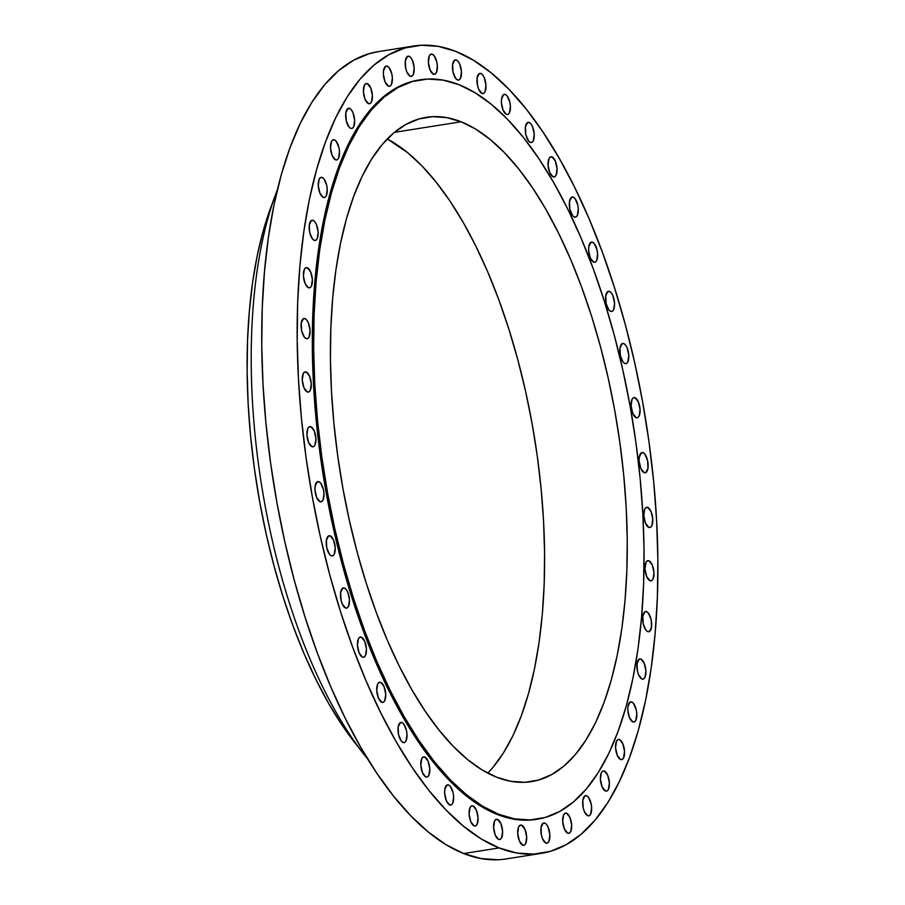 <?xml version="1.0" encoding="UTF-8"?>
<svg xmlns="http://www.w3.org/2000/svg" width="905" height="905" viewBox="0 0 905 905"><rect width="100%" height="100%" fill="white"/><g stroke="black" fill="none" stroke-linecap="round" stroke-linejoin="round"><path stroke-width="1.36" d="M498.632 839.388L500.307 839.308L501.642 837.725L502.58 831.186L500.884 823.618L497.546 819.432A10.238 4.276 -99 0 1 502.479 829.964A10.238 4.276 -99 0 1 499.696 839.523A10.238 4.276 -99 0 1 498.632 839.388L498.632 839.388A10.238 4.276 -99 0 1 493.7 828.856A10.238 4.276 -99 0 1 496.483 819.297A10.238 4.276 -99 0 1 497.546 819.432L495.872 819.511L494.537 821.095L493.61 827.634L495.295 835.202L498.632 839.388M495.521 819.76L497.546 819.432L495.521 819.76M522.728 845.157L524.402 845.078L525.737 843.494L526.665 836.967L524.968 829.387L521.642 825.213A10.238 4.276 -99 0 1 526.574 835.745A10.238 4.276 -99 0 1 523.78 845.293A10.238 4.276 -99 0 1 522.728 845.157L522.728 845.157A10.238 4.276 -99 0 1 517.796 834.625A10.238 4.276 -99 0 1 520.579 825.077A10.238 4.276 -99 0 1 521.642 825.213L519.968 825.292L518.633 826.876L517.694 833.403L519.391 840.983L522.728 845.157M519.617 825.53L521.642 825.213L519.617 825.53M544.821 823.131A10.238 4.276 -99 0 1 549.754 833.663A10.238 4.276 -99 0 1 546.971 843.211A10.238 4.276 -99 0 1 545.907 843.087L547.582 843.008L548.916 841.412L549.855 834.885L548.159 827.317L546.586 824.568L544.821 823.131L543.147 823.211L541.02 827.645L541.428 835.281L542.581 838.901L545.907 843.087A10.238 4.276 -99 0 1 540.975 832.543A10.238 4.276 -99 0 1 543.769 822.996A10.238 4.276 -99 0 1 544.821 823.131L542.796 823.46L544.821 823.131M567.707 833.2L569.381 833.12L570.727 831.537L571.655 825.009L569.958 817.43L566.632 813.256A10.238 4.276 -99 0 1 571.553 823.788A10.238 4.276 -99 0 1 568.77 833.335A10.238 4.276 -99 0 1 567.707 833.2L567.707 833.2A10.238 4.276 -99 0 1 562.786 822.668A10.238 4.276 -99 0 1 565.568 813.12A10.238 4.276 -99 0 1 566.632 813.256L564.958 813.335L563.611 814.919L562.684 821.446L564.381 829.025L567.707 833.2M564.596 813.572L566.632 813.256L564.596 813.572M586.61 795.767A10.238 4.276 -99 0 1 591.531 806.298A10.238 4.276 -99 0 1 588.748 815.858A10.238 4.276 -99 0 1 587.684 815.722L589.359 815.643L590.705 814.059L591.632 807.52L591.089 803.572L588.363 797.215L586.61 795.767L584.935 795.846L582.797 800.28L583.205 807.916L584.358 811.536L587.684 815.722A10.238 4.276 -99 0 1 582.763 805.179A10.238 4.276 -99 0 1 585.546 795.631A10.238 4.276 -99 0 1 586.61 795.767L584.573 796.095L586.61 795.767M605.434 790.981L607.108 790.902L608.443 789.318L609.382 782.791L607.685 775.212L604.359 771.037A10.238 4.276 -99 0 1 609.28 781.569A10.238 4.276 -99 0 1 606.497 791.117A10.238 4.276 -99 0 1 605.434 790.981L605.434 790.981A10.238 4.276 -99 0 1 600.501 780.449A10.238 4.276 -99 0 1 603.296 770.902A10.238 4.276 -99 0 1 604.359 771.037L602.673 771.117L601.339 772.7L600.411 779.228L602.108 786.807L605.434 790.981M602.323 771.354L604.359 771.037L602.323 771.354M620.592 759.51L622.267 759.431L623.602 757.847L624.529 751.308L622.832 743.74L619.506 739.555A10.238 4.276 -99 0 1 624.439 750.087A10.238 4.276 -99 0 1 621.644 759.646A10.238 4.276 -99 0 1 620.592 759.51L620.592 759.51A10.238 4.276 -99 0 1 615.66 748.978A10.238 4.276 -99 0 1 618.443 739.419A10.238 4.276 -99 0 1 619.506 739.555L617.832 739.634L616.497 741.218L615.558 747.756L617.255 755.324L620.592 759.51M617.482 739.883L619.506 739.555L617.482 739.883M631.758 701.975A10.238 4.276 -99 0 1 636.69 712.507A10.238 4.276 -99 0 1 633.896 722.066A10.238 4.276 -99 0 1 632.844 721.93L634.518 721.851L635.853 720.267L636.781 713.728L636.238 709.78L633.511 703.423L631.758 701.975L630.084 702.054L627.946 706.488L627.81 710.176L629.507 717.744L632.844 721.93A10.238 4.276 -99 0 1 627.912 711.398A10.238 4.276 -99 0 1 630.695 701.839A10.238 4.276 -99 0 1 631.758 701.975L629.733 702.303L631.758 701.975M640.864 659.055A10.238 4.276 -99 0 1 645.785 669.587A10.238 4.276 -99 0 1 643.003 679.146A10.238 4.276 -99 0 1 641.939 679.01L643.613 678.931L644.948 677.347L645.887 670.809L644.19 663.241L640.864 659.055L639.19 659.134L637.052 663.569L637.459 671.205L638.613 674.825L641.939 679.01A10.238 4.276 -99 0 1 637.018 668.478A10.238 4.276 -99 0 1 639.801 658.919A10.238 4.276 -99 0 1 640.864 659.055L638.828 659.383L640.864 659.055M646.623 611.678A10.238 4.276 -99 0 1 651.555 622.21A10.238 4.276 -99 0 1 648.772 631.758A10.238 4.276 -99 0 1 647.708 631.622L649.383 631.543L651.521 627.108L651.102 619.473L648.387 613.115L646.623 611.678L644.948 611.757L642.81 616.192L643.229 623.817L645.944 630.185L647.708 631.622A10.238 4.276 -99 0 1 642.776 621.09A10.238 4.276 -99 0 1 645.559 611.542A10.238 4.276 -99 0 1 646.623 611.678L644.598 611.995L646.623 611.678M650.016 580.739L651.691 580.659L653.025 579.076L653.964 572.537L652.267 564.969L648.942 560.783A10.238 4.276 -99 0 1 653.863 571.315A10.238 4.276 -99 0 1 651.08 580.874A10.238 4.276 -99 0 1 650.016 580.739L650.016 580.739A10.238 4.276 -99 0 1 645.095 570.207A10.238 4.276 -99 0 1 647.878 560.648A10.238 4.276 -99 0 1 648.942 560.783L647.267 560.862L645.921 562.446L644.994 568.985L646.69 576.553L650.016 580.739M646.905 561.111L648.942 560.783L646.905 561.111M648.828 527.389L650.503 527.31L651.838 525.726L652.777 519.187L651.08 511.619L647.754 507.434A10.238 4.276 -99 0 1 652.675 517.965A10.238 4.276 -99 0 1 649.892 527.524A10.238 4.276 -99 0 1 648.828 527.389L648.828 527.389A10.238 4.276 -99 0 1 643.908 516.857A10.238 4.276 -99 0 1 646.69 507.298A10.238 4.276 -99 0 1 647.754 507.434L646.068 507.513L644.733 509.096L643.806 515.635L645.503 523.203L648.828 527.389M645.717 507.762L647.754 507.434L645.717 507.762M643.082 452.704A10.238 4.276 -99 0 1 648.014 463.247A10.238 4.276 -99 0 1 645.231 472.795A10.238 4.276 -99 0 1 644.168 472.659L645.842 472.58L647.98 468.145L647.561 460.509L644.846 454.152L643.082 452.704L641.407 452.783L639.269 457.217L639.134 460.905L640.831 468.473L644.168 472.659A10.238 4.276 -99 0 1 639.235 462.127A10.238 4.276 -99 0 1 642.018 452.579A10.238 4.276 -99 0 1 643.082 452.704L641.057 453.032L643.082 452.704M636.113 417.669L637.799 417.59L639.134 415.995L640.061 409.467L638.364 401.899L635.039 397.714A10.238 4.276 -99 0 1 639.959 408.246A10.238 4.276 -99 0 1 637.177 417.793A10.238 4.276 -99 0 1 636.113 417.669L636.113 417.669A10.238 4.276 -99 0 1 631.192 407.126A10.238 4.276 -99 0 1 633.975 397.578A10.238 4.276 -99 0 1 635.039 397.714L633.364 397.793L632.029 399.377L631.09 405.915L632.787 413.483L636.113 417.669M633.014 398.042L635.039 397.714L633.014 398.042M623.771 343.583A10.238 4.276 -99 0 1 628.704 354.115A10.238 4.276 -99 0 1 625.921 363.663A10.238 4.276 -99 0 1 624.857 363.527L626.532 363.448L627.866 361.864L628.805 355.326L627.108 347.758L625.536 345.02L623.771 343.583L622.097 343.651L619.959 348.097L620.378 355.722L623.092 362.091L624.857 363.527A10.238 4.276 -99 0 1 619.925 352.995A10.238 4.276 -99 0 1 622.708 343.448A10.238 4.276 -99 0 1 623.771 343.583L621.746 343.9L623.771 343.583M609.518 291.399A10.238 4.276 -99 0 1 614.45 301.931A10.238 4.276 -99 0 1 611.667 311.478A10.238 4.276 -99 0 1 610.604 311.343L612.278 311.263L613.613 309.68L614.552 303.152L612.855 295.573L611.282 292.835L609.518 291.399L607.843 291.478L605.717 295.912L606.124 303.548L608.85 309.906L610.604 311.343A10.238 4.276 -99 0 1 605.671 300.811A10.238 4.276 -99 0 1 608.465 291.263A10.238 4.276 -99 0 1 609.518 291.399L607.493 291.715L609.518 291.399M592.571 242.235A10.238 4.276 -99 0 1 597.504 252.767A10.238 4.276 -99 0 1 594.709 262.314A10.238 4.276 -99 0 1 593.657 262.178L595.332 262.099L596.667 260.516L597.594 253.988L597.051 250.04L594.325 243.671L592.571 242.235L590.897 242.314L588.759 246.748L588.623 250.436L590.32 258.004L593.657 262.178A10.238 4.276 -99 0 1 588.725 251.647A10.238 4.276 -99 0 1 591.508 242.099A10.238 4.276 -99 0 1 592.571 242.235L590.546 242.563L592.571 242.235M573.272 197.098A10.238 4.276 -99 0 1 578.193 207.63A10.238 4.276 -99 0 1 575.41 217.177A10.238 4.276 -99 0 1 574.347 217.042L576.021 216.962L577.367 215.379L578.295 208.851L577.752 204.892L575.026 198.534L573.272 197.098L571.598 197.177L569.46 201.611L569.867 209.247L572.594 215.605L574.347 217.042A10.238 4.276 -99 0 1 569.426 206.51A10.238 4.276 -99 0 1 572.209 196.962A10.238 4.276 -99 0 1 573.272 197.098L571.236 197.414L573.272 197.098M553.091 176.837L554.765 176.758L556.1 175.174L557.028 168.647L555.342 161.067L552.005 156.893A10.238 4.276 -99 0 1 556.937 167.425A10.238 4.276 -99 0 1 554.154 176.973A10.238 4.276 -99 0 1 553.091 176.837L553.091 176.837A10.238 4.276 -99 0 1 548.159 166.305A10.238 4.276 -99 0 1 550.941 156.757A10.238 4.276 -99 0 1 552.005 156.893L550.331 156.972L548.996 158.556L548.057 165.083L549.754 172.663L553.091 176.837M549.98 157.21L552.005 156.893L549.98 157.21M529.221 122.447A10.238 4.276 -99 0 1 534.142 132.978A10.238 4.276 -99 0 1 531.359 142.526A10.238 4.276 -99 0 1 530.296 142.39L531.97 142.323L533.305 140.728L534.244 134.2L532.547 126.632L530.975 123.883L529.221 122.447L527.536 122.526L525.409 126.96L525.816 134.596L528.543 140.954L530.296 142.39A10.238 4.276 -99 0 1 525.375 131.859A10.238 4.276 -99 0 1 528.158 122.311A10.238 4.276 -99 0 1 529.221 122.447L527.185 122.775L529.221 122.447M505.363 94.459A10.238 4.276 -99 0 1 510.296 104.991A10.238 4.276 -99 0 1 507.501 114.55A10.238 4.276 -99 0 1 506.438 114.415L508.124 114.335L509.458 112.752L510.386 106.213L509.843 102.265L507.117 95.907L505.363 94.459L503.689 94.539L501.551 98.973L501.415 102.661L503.112 110.229L506.438 114.415A10.238 4.276 -99 0 1 501.517 103.883A10.238 4.276 -99 0 1 504.3 94.324A10.238 4.276 -99 0 1 505.363 94.459L503.338 94.787L505.363 94.459M480.928 73.509A10.238 4.276 -99 0 1 485.861 84.041A10.238 4.276 -99 0 1 483.078 93.588A10.238 4.276 -99 0 1 482.014 93.453L483.689 93.373L485.023 91.79L485.962 85.262L484.266 77.683L482.693 74.945L480.928 73.509L479.254 73.588L477.116 78.022L477.535 85.647L478.677 89.278L482.014 93.453A10.238 4.276 -99 0 1 477.082 82.921A10.238 4.276 -99 0 1 479.865 73.373A10.238 4.276 -99 0 1 480.928 73.509L478.903 73.825L480.928 73.509M456.425 60.002A10.238 4.276 -99 0 1 461.346 70.533A10.238 4.276 -99 0 1 458.564 80.081A10.238 4.276 -99 0 1 457.5 79.945L459.174 79.866L460.509 78.283L461.448 71.755L459.751 64.187L458.179 61.438L456.425 60.002L454.74 60.081L452.613 64.515L453.02 72.151L455.747 78.509L457.5 79.945A10.238 4.276 -99 0 1 452.579 69.413A10.238 4.276 -99 0 1 455.362 59.866A10.238 4.276 -99 0 1 456.425 60.002L454.389 60.33L456.425 60.002M432.33 54.232A10.238 4.276 -99 0 1 437.251 64.764A10.238 4.276 -99 0 1 434.468 74.312A10.238 4.276 -99 0 1 433.405 74.176L435.079 74.097L436.425 72.513L437.353 65.986L436.81 62.026L434.083 55.669L432.33 54.232L430.656 54.311L429.309 55.895L428.382 62.422L430.079 70.002L433.405 74.176A10.238 4.276 -99 0 1 428.484 63.644A10.238 4.276 -99 0 1 431.266 54.096A10.238 4.276 -99 0 1 432.33 54.232L430.294 54.549L432.33 54.232M409.139 56.302A10.238 4.276 -99 0 1 414.071 66.834A10.238 4.276 -99 0 1 411.289 76.393A10.238 4.276 -99 0 1 410.225 76.258L411.899 76.178L413.234 74.595L414.173 68.056L412.476 60.488L410.904 57.75L409.139 56.302L407.465 56.382L405.338 60.816L405.745 68.452L406.899 72.072L410.225 76.258A10.238 4.276 -99 0 1 405.293 65.726A10.238 4.276 -99 0 1 408.087 56.167A10.238 4.276 -99 0 1 409.139 56.302L407.114 56.63L409.139 56.302M387.34 66.189A10.238 4.276 -99 0 1 392.272 76.721A10.238 4.276 -99 0 1 389.478 86.269A10.238 4.276 -99 0 1 388.426 86.133L390.1 86.054L391.435 84.47L392.363 77.943L391.82 73.984L389.093 67.626L387.34 66.189L385.666 66.269L383.528 70.703L383.392 74.38L385.089 81.959L388.426 86.133A10.238 4.276 -99 0 1 383.494 75.601A10.238 4.276 -99 0 1 386.277 66.054A10.238 4.276 -99 0 1 387.34 66.189L385.315 66.506L387.34 66.189M368.448 103.623L370.122 103.543L371.457 101.96L372.385 95.421L370.688 87.853L367.362 83.667A10.238 4.276 -99 0 1 372.294 94.199A10.238 4.276 -99 0 1 369.5 103.758A10.238 4.276 -99 0 1 368.448 103.623L368.448 103.623A10.238 4.276 -99 0 1 363.516 93.091A10.238 4.276 -99 0 1 366.299 83.532A10.238 4.276 -99 0 1 367.362 83.667L365.688 83.746L364.353 85.33L363.414 91.869L365.111 99.437L368.448 103.623M365.337 83.995L367.362 83.667L365.337 83.995M349.613 108.408A10.238 4.276 -99 0 1 354.545 118.94A10.238 4.276 -99 0 1 351.762 128.487A10.238 4.276 -99 0 1 350.699 128.352L352.373 128.272L353.708 126.689L354.647 120.15L352.95 112.582L351.378 109.844L349.613 108.408L347.939 108.476L345.812 112.921L346.219 120.546L348.945 126.915L350.699 128.352A10.238 4.276 -99 0 1 345.767 117.82A10.238 4.276 -99 0 1 348.561 108.272A10.238 4.276 -99 0 1 349.613 108.408L347.588 108.724L349.613 108.408M334.465 139.879A10.238 4.276 -99 0 1 339.386 150.411A10.238 4.276 -99 0 1 336.603 159.959A10.238 4.276 -99 0 1 335.54 159.823L337.214 159.744L338.56 158.16L339.488 151.633L338.945 147.685L336.219 141.316L334.465 139.879L332.791 139.958L331.445 141.542L330.517 148.069L332.214 155.649L335.54 159.823A10.238 4.276 -99 0 1 330.619 149.291A10.238 4.276 -99 0 1 333.402 139.743A10.238 4.276 -99 0 1 334.465 139.879L332.429 140.196L334.465 139.879M322.214 177.459A10.238 4.276 -99 0 1 327.135 187.991A10.238 4.276 -99 0 1 324.352 197.539A10.238 4.276 -99 0 1 323.289 197.403L324.963 197.335L326.309 195.74L327.237 189.213L326.694 185.265L323.967 178.896L322.214 177.459L320.54 177.538L319.194 179.122L318.266 185.661L319.963 193.229L323.289 197.403A10.238 4.276 -99 0 1 318.368 186.871A10.238 4.276 -99 0 1 321.151 177.323A10.238 4.276 -99 0 1 322.214 177.459L320.178 177.787L322.214 177.459M313.107 220.379A10.238 4.276 -99 0 1 318.04 230.911A10.238 4.276 -99 0 1 315.257 240.459A10.238 4.276 -99 0 1 314.193 240.323L315.868 240.255L317.202 238.66L318.141 232.132L316.445 224.564L314.872 221.816L313.107 220.379L311.433 220.458L309.295 224.893L309.714 232.528L312.429 238.886L314.193 240.323A10.238 4.276 -99 0 1 309.261 229.791A10.238 4.276 -99 0 1 312.044 220.243A10.238 4.276 -99 0 1 313.107 220.379L311.082 220.707L313.107 220.379M308.424 287.711L310.098 287.632L311.444 286.048L312.372 279.521L310.675 271.941L307.349 267.767A10.238 4.276 -99 0 1 312.27 278.299A10.238 4.276 -99 0 1 309.487 287.847A10.238 4.276 -99 0 1 308.424 287.711L308.424 287.711A10.238 4.276 -99 0 1 303.503 277.179A10.238 4.276 -99 0 1 306.286 267.631A10.238 4.276 -99 0 1 307.349 267.767L305.675 267.846L304.329 269.43L303.401 275.957L305.098 283.536L308.424 287.711M305.313 268.084L307.349 267.767L305.313 268.084M474.118 825.88L475.792 825.801L477.127 824.217L478.066 817.69L476.369 810.111L473.044 805.936A10.238 4.276 -99 0 1 477.964 816.468A10.238 4.276 -99 0 1 475.182 826.016A10.238 4.276 -99 0 1 474.118 825.88L474.118 825.88A10.238 4.276 -99 0 1 469.197 815.348A10.238 4.276 -99 0 1 471.98 805.801A10.238 4.276 -99 0 1 473.044 805.936L471.358 806.016L470.023 807.599L469.095 814.127L470.792 821.706L474.118 825.88M471.007 806.253L473.044 805.936L471.007 806.253M448.609 784.974A10.238 4.276 -99 0 1 453.529 795.506A10.238 4.276 -99 0 1 450.747 805.065A10.238 4.276 -99 0 1 449.683 804.93L451.369 804.85L452.704 803.267L453.631 796.728L453.088 792.78L450.362 786.422L448.609 784.974L446.934 785.054L444.796 789.488L444.66 793.176L446.357 800.744L449.683 804.93A10.238 4.276 -99 0 1 444.762 794.386A10.238 4.276 -99 0 1 447.545 784.839A10.238 4.276 -99 0 1 448.609 784.974L446.584 785.302L448.609 784.974M425.836 776.942L427.511 776.863L428.846 775.28L429.785 768.741L428.088 761.173L424.75 756.987A10.238 4.276 -99 0 1 429.683 767.519A10.238 4.276 -99 0 1 426.9 777.078A10.238 4.276 -99 0 1 425.836 776.942L425.836 776.942A10.238 4.276 -99 0 1 420.904 766.411A10.238 4.276 -99 0 1 423.687 756.851A10.238 4.276 -99 0 1 424.75 756.987L423.076 757.066L421.741 758.65L420.814 765.189L422.499 772.757L425.836 776.942M422.726 757.315L424.75 756.987L422.726 757.315M401.967 722.552A10.238 4.276 -99 0 1 406.888 733.084A10.238 4.276 -99 0 1 404.105 742.632A10.238 4.276 -99 0 1 403.042 742.496L404.716 742.417L406.062 740.833L406.99 734.294L406.447 730.346L403.721 723.989L401.967 722.552L400.293 722.62L398.155 727.066L398.562 734.69L401.288 741.059L403.042 742.496A10.238 4.276 -99 0 1 398.121 731.964A10.238 4.276 -99 0 1 400.904 722.416A10.238 4.276 -99 0 1 401.967 722.552L399.931 722.869L401.967 722.552M381.786 702.291L383.46 702.212L384.795 700.628L385.722 694.101L384.025 686.522L380.7 682.347A10.238 4.276 -99 0 1 385.632 692.879A10.238 4.276 -99 0 1 382.838 702.427A10.238 4.276 -99 0 1 381.786 702.291L381.786 702.291A10.238 4.276 -99 0 1 376.853 691.759A10.238 4.276 -99 0 1 379.636 682.212A10.238 4.276 -99 0 1 380.7 682.347L379.025 682.427L377.69 684.01L376.752 690.538L378.448 698.117L381.786 702.291M378.675 682.664L380.7 682.347L378.675 682.664M362.475 657.154L364.149 657.075L365.496 655.492L366.423 648.953L364.726 641.385L361.4 637.199A10.238 4.276 -99 0 1 366.321 647.731A10.238 4.276 -99 0 1 363.539 657.29A10.238 4.276 -99 0 1 362.475 657.154L362.475 657.154A10.238 4.276 -99 0 1 357.554 646.623A10.238 4.276 -99 0 1 360.337 637.063A10.238 4.276 -99 0 1 361.4 637.199L359.726 637.278L358.38 638.862L357.452 645.401L359.149 652.969L362.475 657.154M359.364 637.527L361.4 637.199L359.364 637.527M344.443 588.046A10.238 4.276 -99 0 1 349.375 598.578A10.238 4.276 -99 0 1 346.592 608.126A10.238 4.276 -99 0 1 345.529 607.99L347.203 607.911L348.538 606.327L349.477 599.8L347.78 592.221L346.208 589.483L344.443 588.046L342.769 588.126L340.642 592.56L341.049 600.185L342.203 603.816L345.529 607.99A10.238 4.276 -99 0 1 340.597 597.458A10.238 4.276 -99 0 1 343.391 587.911A10.238 4.276 -99 0 1 344.443 588.046L342.418 588.363L344.443 588.046M330.201 535.862A10.238 4.276 -99 0 1 335.122 546.394A10.238 4.276 -99 0 1 332.339 555.942A10.238 4.276 -99 0 1 331.275 555.806L332.95 555.727L334.296 554.143L335.223 547.615L333.526 540.036L330.201 535.862L328.526 535.941L326.388 540.376L326.796 548.011L329.522 554.369L331.275 555.806A10.238 4.276 -99 0 1 326.354 545.274A10.238 4.276 -99 0 1 329.137 535.726A10.238 4.276 -99 0 1 330.201 535.862L328.164 536.179L330.201 535.862M318.933 481.72A10.238 4.276 -99 0 1 323.866 492.252A10.238 4.276 -99 0 1 321.071 501.811A10.238 4.276 -99 0 1 320.008 501.675L321.694 501.596L323.028 500.013L323.956 493.474L323.413 489.526L320.687 483.168L318.933 481.72L317.259 481.799L315.121 486.234L314.985 489.922L316.682 497.49L320.008 501.675A10.238 4.276 -99 0 1 315.087 491.144A10.238 4.276 -99 0 1 317.87 481.584A10.238 4.276 -99 0 1 318.933 481.72L316.908 482.048L318.933 481.72M311.965 446.674L313.639 446.595L314.985 445.011L315.913 438.484L314.216 430.904L310.89 426.73A10.238 4.276 -99 0 1 315.811 437.262A10.238 4.276 -99 0 1 313.028 446.81A10.238 4.276 -99 0 1 311.965 446.674L311.965 446.674A10.238 4.276 -99 0 1 307.044 436.142A10.238 4.276 -99 0 1 309.827 426.594A10.238 4.276 -99 0 1 310.89 426.73L309.216 426.809L307.87 428.393L306.942 434.92L308.639 442.5L311.965 446.674M308.854 427.047L310.89 426.73L308.854 427.047M305.03 318.651A10.238 4.276 -99 0 1 309.963 329.182A10.238 4.276 -99 0 1 307.18 338.73A10.238 4.276 -99 0 1 306.116 338.594L307.791 338.515L309.125 336.931L310.064 330.404L308.367 322.825L306.795 320.087L305.03 318.651L303.356 318.73L301.218 323.164L301.637 330.8L304.352 337.158L306.116 338.594A10.238 4.276 -99 0 1 301.184 328.062A10.238 4.276 -99 0 1 303.967 318.515A10.238 4.276 -99 0 1 305.03 318.651L303.005 318.967L305.03 318.651M307.304 391.944L308.978 391.865L310.313 390.281L311.252 383.754L309.555 376.186L306.218 372A10.238 4.276 -99 0 1 311.15 382.532A10.238 4.276 -99 0 1 308.367 392.08A10.238 4.276 -99 0 1 307.304 391.944L307.304 391.944A10.238 4.276 -99 0 1 302.372 381.412A10.238 4.276 -99 0 1 305.155 371.865A10.238 4.276 -99 0 1 306.218 372L304.544 372.079L303.209 373.663L302.281 380.202L303.967 387.77L307.304 391.944M304.193 372.328L306.218 372L304.193 372.328M459.084 84.731L475.261 92.864L491.46 104.426L507.547 119.313L523.361 137.39L538.747 158.466L553.543 182.346L567.627 208.795L580.863 237.563L593.103 268.366L604.257 300.924L614.19 334.907L622.832 369.998L630.072 405.847L635.864 442.126L640.152 478.474L642.878 514.538L644.021 549.98L643.579 584.449L641.543 617.617L637.946 649.168L632.821 678.795L626.203 706.217L618.172 731.172L608.793 753.401L598.171 772.712L586.395 788.911L573.589 801.841L559.867 811.366L545.353 817.419L530.217 819.919L514.572 818.867L498.587 814.24A374.319 156.418 -99 0 1 318.402 429.049A374.319 156.418 -99 0 1 420.259 79.787A374.319 156.418 -99 0 1 459.084 84.731A374.319 156.418 -99 0 1 639.281 469.921A374.319 156.418 -99 0 1 537.423 819.183A374.319 156.418 -99 0 1 498.587 814.24L482.422 806.106L466.211 794.545L450.124 779.658L434.31 761.58L418.936 740.505L404.128 716.624L390.044 690.176L376.819 661.408L364.568 630.604L353.425 598.047L343.481 564.064L334.85 528.973L327.599 493.123L321.807 456.844L317.531 420.497L314.804 384.433L313.65 348.991L314.103 314.521L316.128 281.353L319.725 249.803L324.861 220.175L331.468 192.754L339.499 167.798L348.877 145.569L359.5 126.259L371.276 110.059L384.093 97.129L397.815 87.604L412.318 81.552L427.465 79.052L443.099 80.115L459.084 84.731M420.259 79.787L418.947 79.991A374.319 156.418 81 0 0 317.089 429.253A374.319 156.418 81 0 0 497.275 814.455L498.587 814.24L497.275 814.455A374.319 156.418 81 0 0 536.111 819.398L537.423 819.183M487.75 773.119A336.298 140.524 81 0 0 534.979 440.588A336.298 140.524 81 0 0 387.261 138.951L407.522 152.572L421.979 165.943L436.176 182.188L450 201.114L463.303 222.573L475.951 246.341L487.84 272.179L498.847 299.86L508.859 329.115L517.784 359.647L525.545 391.164L532.061 423.382L537.265 455.973L541.111 488.621L543.554 521.031L544.584 552.865L544.188 583.838L542.367 613.635L539.131 641.984L534.516 668.603L528.577 693.241L521.359 715.663L512.943 735.641L503.395 752.983L492.818 767.531L487.75 773.119M461.086 121.779A336.298 140.524 -99 0 1 622.979 467.851A336.298 140.524 -99 0 1 531.473 781.637A336.298 140.524 -99 0 1 496.585 777.191A336.298 140.524 -99 0 1 334.692 431.131A336.298 140.524 -99 0 1 426.21 117.333A336.298 140.524 -99 0 1 461.086 121.779L394.399 132.345L461.086 121.779L446.731 117.627L432.681 116.666L419.072 118.917L406.04 124.358L393.709 132.922L382.204 144.54L371.627 159.088L362.079 176.43L353.651 196.408L346.434 218.829L340.495 243.456L335.891 270.086L332.655 298.424L330.834 328.232L330.427 359.206L331.468 391.039L333.911 423.45L337.757 456.097L342.961 488.689L349.477 520.895L357.226 552.423L366.163 582.956L376.175 612.21L387.182 639.892L399.06 665.729L411.718 689.497L425.022 710.945L438.835 729.883L453.043 746.116L467.489 759.499L482.06 769.895L496.585 777.191L510.94 781.343L525.002 782.305L538.599 780.053L551.631 774.612L563.962 766.049L575.467 754.442L586.055 739.883L595.603 722.541L604.02 702.563L611.237 680.141L617.176 655.514L621.792 628.885L625.016 600.547L626.848 570.738L627.244 539.765L626.215 507.931L623.76 475.521L619.914 442.873L614.71 410.282L608.205 378.075L600.445 346.547L591.519 316.015L581.496 286.761L570.501 259.09L558.611 233.241L545.953 209.474L532.66 188.025L518.837 169.088L504.639 152.855L490.182 139.472L475.623 129.076L461.086 121.779M367.622 758.91A354.387 148.081 -99 0 1 364.353 754.827A354.387 148.081 -99 0 1 275.561 194.496A354.387 148.081 -99 0 1 277.416 189.597A354.387 148.081 81 0 0 367.622 758.91M275.561 194.496L270.312 208.795A337.757 141.135 81 0 0 354.93 742.847L364.353 754.827M455.962 51.449L455.962 51.449A408.675 170.774 -99 0 1 652.697 472.003A408.675 170.774 -99 0 1 541.484 853.336A408.675 170.774 -99 0 1 499.096 847.928A408.675 170.774 -99 0 1 302.361 427.386A408.675 170.774 -99 0 1 413.562 46.053A408.675 170.774 -99 0 1 455.962 51.449L473.62 60.33L491.313 72.966L508.87 89.222L526.133 108.951L542.932 131.96L559.086 158.024L574.471 186.905L588.917 218.32L602.289 251.952L614.45 287.496L625.31 324.601L634.733 362.905L642.652 402.058L648.976 441.663L653.648 481.336L656.623 520.714L657.867 559.403L657.381 597.04L655.163 633.262L651.238 667.709L645.638 700.063L638.421 729.996L629.654 757.236L619.416 781.513L607.809 802.588L594.958 820.281L580.976 834.387L565.987 844.795L550.149 851.401L533.622 854.139L516.54 852.974L499.096 847.928L463.665 853.551L499.096 847.928L481.437 839.059L463.745 826.423L446.176 810.167L428.913 790.438L412.126 767.429L395.96 741.365L380.586 712.484L366.14 681.069L352.769 647.437L340.597 611.893L329.748 574.788L320.313 536.473L312.406 497.331L306.082 457.726L301.41 418.053L298.435 378.675L297.179 339.975L297.666 302.349L299.883 266.127L303.809 231.68L309.408 199.326L316.637 169.393L325.404 142.153L335.642 117.876L347.237 96.79L360.088 79.108L374.082 65.002L389.06 54.594L404.897 47.988L421.436 45.25L438.506 46.415L455.962 51.449M413.562 46.053L378.143 51.664A408.675 170.774 81 0 0 266.93 432.997A408.675 170.774 81 0 0 463.665 853.551A408.675 170.774 81 0 0 506.065 858.947L541.484 853.336M378.347 51.63L369.478 53.599L353.64 60.205L338.651 70.613L324.669 84.719L311.818 102.412L300.211 123.487L289.973 147.764L281.206 175.004L273.989 204.937L268.389 237.291L264.464 271.738L262.246 307.96L261.76 345.597L263.004 384.286L265.98 423.664L270.652 463.337L276.975 502.942L284.894 542.095L294.317 580.399L305.177 617.504L317.338 653.048L330.71 686.68L345.156 718.095L360.541 746.976L376.695 773.04L393.494 796.049L410.757 815.778L428.314 832.034L446.007 844.67L463.665 853.551L481.121 858.585L498.191 859.75M270.459 208.41L263.208 230.922L257.235 255.663L252.608 282.394L249.361 310.868L247.529 340.8L247.133 371.91L248.162 403.89L250.628 436.425L254.486 469.22L259.712 501.958L266.251 534.312L274.045 565.964L283.016 596.633L293.073 626.011L304.125 653.817L316.06 679.768L328.764 703.638L342.124 725.188L354.986 742.903M419.128 79.957L411.006 81.755L396.503 87.808L382.781 97.344L369.964 110.274L358.188 126.462L347.565 145.773L338.187 168.013L330.155 192.957L323.549 220.379L318.413 250.006L314.816 281.557L312.791 314.736L312.338 349.206L313.492 384.648L316.218 420.712L320.494 457.059L326.286 493.327L333.538 529.176L342.169 564.268L352.113 598.25L363.256 630.808L375.507 661.623L388.731 690.391L402.815 716.839L417.624 740.72L432.997 761.795L448.812 779.861L464.899 794.748L481.109 806.321L497.275 814.455L513.259 819.07L528.905 820.134L536.292 819.364M348.64 108.555L346.411 110.512"/></g></svg>
